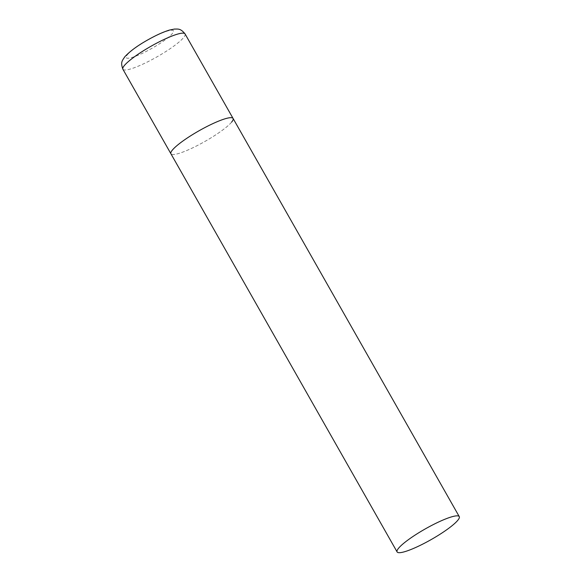 <?xml version="1.0" encoding="UTF-8"?>
<svg xmlns="http://www.w3.org/2000/svg" width="581" height="581" viewBox="0 0 581 581"><rect width="100%" height="100%" fill="white"/><g stroke="black" fill="none" stroke-linecap="round" stroke-linejoin="round"><path stroke-width="0.44" stroke-dasharray="2.9 2.18" d="M231.652 122.083A35.746 6.093 -29.6 0 1 198.535 144.923A35.746 6.093 -29.6 0 1 170.916 153.762A35.746 6.093 150.4 0 0 192.224 148.068A35.746 6.093 150.4 0 0 233.075 118.444M185.056 33.916A35.746 6.093 -29.6 0 1 183.632 37.547A35.746 6.093 -29.6 0 1 150.515 60.388A35.746 6.093 -29.6 0 1 122.889 69.226M127.254 54.883A27.169 4.626 -29.6 0 1 157.226 35.129A27.169 4.626 -29.6 0 1 172.339 33.56A27.169 4.626 -29.6 0 1 142.367 53.314A27.169 4.626 -29.6 0 1 127.254 54.883"/><path stroke-width="0.87" d="M397.099 551.921A35.746 6.093 150.4 0 0 418.407 546.234A35.746 6.093 150.4 0 0 459.266 516.611A35.746 6.093 150.4 0 0 437.958 522.304A35.746 6.093 150.4 0 0 397.099 551.921L122.889 69.226A35.746 6.093 -29.6 0 1 124.312 65.595A35.746 6.093 -29.6 0 1 157.429 42.754A35.746 6.093 -29.6 0 1 185.056 33.916L233.075 118.444A35.746 6.093 150.4 0 0 211.767 124.138A35.746 6.093 150.4 0 0 170.916 153.762A35.746 6.093 -29.6 0 1 172.339 150.13A35.746 6.093 -29.6 0 1 205.449 127.283A35.746 6.093 -29.6 0 1 233.075 118.444A35.746 6.093 -29.6 0 1 231.652 122.083M185.056 33.916C180.328 27.997 177.75 29.21 174.496 29.05L169.529 30.059C163.159 31.991 157.211 34.918 153.98 36.567C140.602 43.466 130.87 50.206 124.792 56.8C122.213 60.867 120.332 62.102 122.889 69.226M233.075 118.444L459.266 516.611"/></g></svg>
